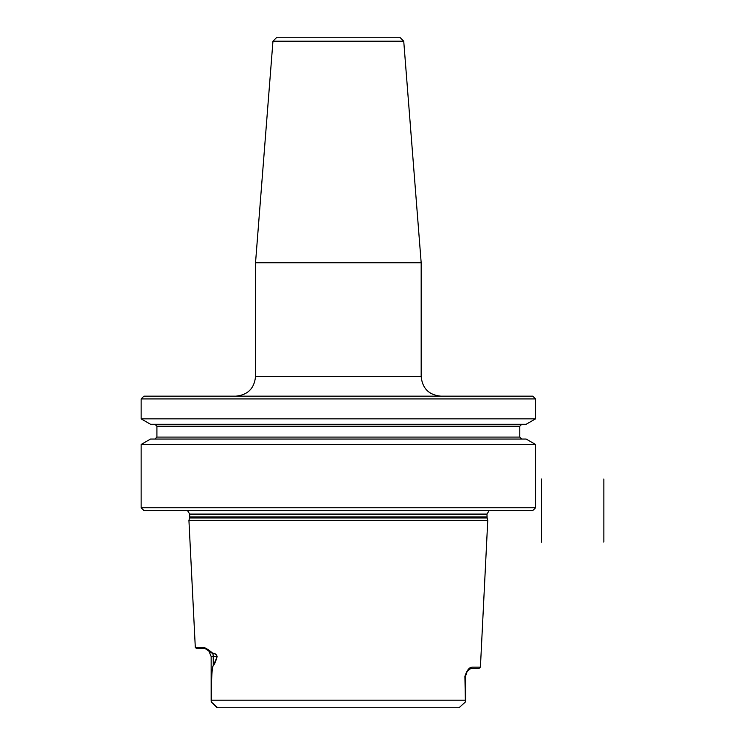 <?xml version="1.0" encoding="UTF-8"?>
<svg xmlns="http://www.w3.org/2000/svg" width="745" height="745" viewBox="0 0 745 745"><rect width="100%" height="100%" fill="white"/><g stroke="black" fill="none" stroke-linecap="round" stroke-linejoin="round"><path stroke-width="1.12" d="M141.14 398.929L143.906 396.163L532.796 396.163L535.553 398.929L141.14 398.929L141.14 418.848L535.553 418.848L535.553 398.929M141.14 444.467L535.553 444.467L535.553 507.783L141.14 507.783L141.14 444.467L150.518 439.056L526.175 439.056L535.553 444.467M535.553 418.848L526.175 424.268L150.518 424.268L141.14 418.848M154.951 424.268L156.916 426.242L519.777 426.242L521.751 424.268M154.951 439.056L156.916 437.082L156.916 426.242M211.152 701.157L211.152 700.198C211.245 678.444 211.943 666.933 213.247 665.667C214.541 664.326 215.836 661.262 217.13 656.475C216.162 654.371 214.709 653.421 212.763 653.607L205.173 648.588L196.54 648.588L195.302 647.405L204.009 647.405C206.495 648.467 209.401 650.404 212.707 653.216C214.672 652.974 216.162 654.082 217.186 656.541L213.266 665.732C212.427 666.607 211.85 672.204 211.533 682.541L211.31 701.986L217.67 707.75L459.022 707.75L465.383 701.986L464.908 676.255C466.957 670.202 469.359 667.157 472.125 667.129L480.413 667.129L487.761 520.401L188.932 520.401L189.593 517.961L487.109 517.961L486.969 514.097L489.195 510.549M230.401 707.75L240.421 707.75M187.498 510.549L189.724 514.097L486.969 514.097M189.593 517.961L189.724 514.097M535.553 507.783L532.796 510.549L143.906 510.549L141.14 507.783M480.413 667.129L479.165 668.312L470.952 668.312L467.134 671.45L465.01 676.199L465.541 701.306M213.266 665.732L213.247 656.475L211.152 656.475L208.758 650.813M470.952 668.312L472.125 667.129M467.134 671.45L465.541 676.199L464.908 676.255M465.541 700.198L211.152 700.198M204.009 647.405L205.173 648.588M217.186 656.541L213.247 656.475A7.888 7.031 90 0 0 212.763 653.607L212.707 653.216M403.734 41.199L272.959 41.199L276.907 37.25L399.795 37.25L403.734 41.199L421.176 262.771L255.526 262.771L255.526 376.449C254.352 388.424 247.778 394.999 235.802 396.163M603.86 542.099L603.86 478.988L603.86 542.099M541.466 542.099L541.466 478.988L541.466 542.099M156.916 437.082L519.777 437.082L519.777 426.242M189.724 516.937L486.969 516.937M421.176 262.771L421.176 376.449L255.526 376.449M519.777 437.082L521.751 439.056M195.302 647.405L188.932 520.401M487.109 517.961L487.761 520.401M465.541 676.199L465.541 701.259M211.152 656.475L211.152 701.259M216.627 707.312L211.208 701.892L216.618 707.294M421.176 376.449C422.341 388.424 428.915 394.999 440.891 396.163M272.959 41.199L255.526 262.771"/></g></svg>
